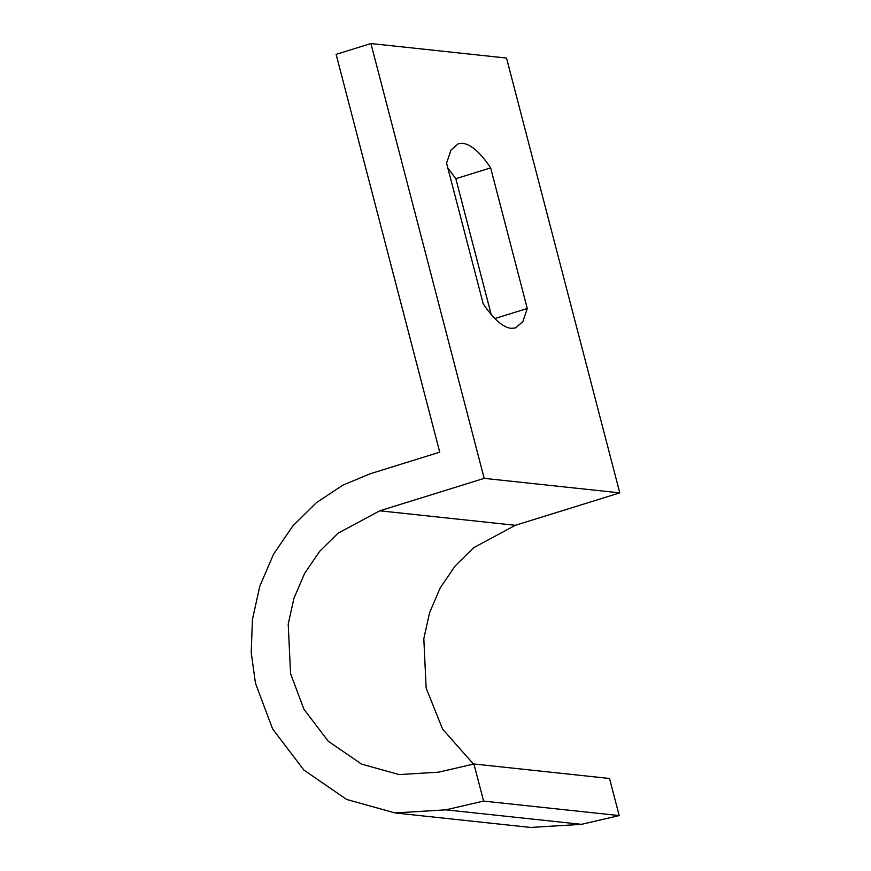 <?xml version="1.0" encoding="UTF-8"?>
<svg xmlns="http://www.w3.org/2000/svg" width="871" height="871" viewBox="0 0 871 871"><rect width="100%" height="100%" fill="white"/><g stroke="black" fill="none" stroke-linecap="round" stroke-linejoin="round"><path stroke-width="1.31" d="M484.189 478.364L379.756 510.809L515.36 525.3L619.782 492.866L506.519 58.052L370.926 43.55L484.189 478.364L619.782 492.866M379.756 510.809L338.057 533.194L319.635 551.354L304.6 573.445L293.963 598.225L288.214 624.18L290.566 673.621L303.925 709.255L328.225 741.21L361.541 764.107L399.136 774.591L438.657 772.163L473.933 763.987L483.59 801.091L445.843 809.834L395.042 812.948L346.691 799.469L303.859 770.04L272.612 728.951L255.443 683.136L251.218 652.433L252.416 619.564L259.808 586.205L273.483 554.337L292.819 525.942L316.511 502.589L342.847 485.158L370.121 473.802L439.735 452.169L336.119 54.361L370.926 43.55M395.042 812.948L530.635 827.45L581.436 824.336L619.194 815.583L609.526 778.489L473.933 763.987M515.36 525.3L473.661 547.696L455.239 565.856L440.193 587.947L429.555 612.727L423.818 638.683L426.159 688.123L442.62 729.158L473.486 764.096M483.59 801.091L619.194 815.583M491.233 314.605L455.838 178.697L447.792 167.863M483.198 303.772L446.573 163.171L450.982 150.073L458.309 143.715L462.817 143.312C471.2 144.477 480.476 152.665 490.645 167.885L527.271 308.486L522.861 321.584L515.534 327.942L511.016 328.345C502.643 327.18 493.367 318.993 483.198 303.772M494.837 318.557L527.271 308.486M490.645 167.885L455.838 178.697M581.436 824.336L445.843 809.834"/></g></svg>
